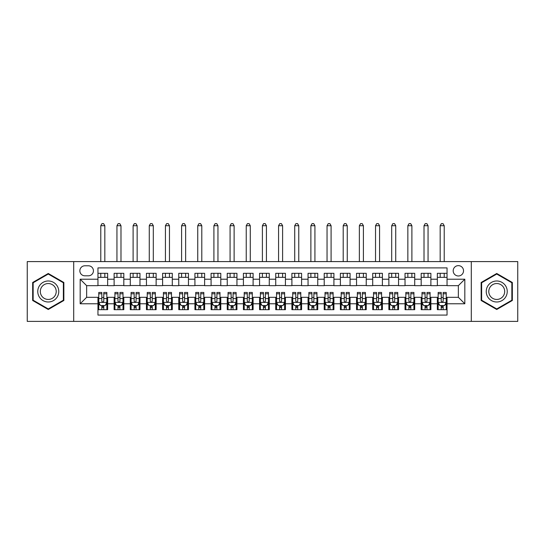<?xml version="1.0" encoding="UTF-8"?>
<svg xmlns="http://www.w3.org/2000/svg" width="545" height="545" viewBox="0 0 545 545"><rect width="100%" height="100%" fill="white"/><g stroke="black" fill="none" stroke-linecap="round" stroke-linejoin="round"><path stroke-width="0.82" d="M458.359 265.633A5.171 5.171 0 0 0 453.188 270.804A5.171 5.171 0 0 0 458.359 275.974A5.171 5.171 0 0 0 463.529 270.804A5.171 5.171 0 0 0 458.359 265.633M471.289 321.387L517.75 321.387L517.75 261.593L471.289 261.593L471.289 321.387L73.711 321.387L73.711 261.593L27.25 261.593L27.25 321.387L73.711 321.387M447.043 273.311L437.349 273.311L437.349 279.21L430.884 279.21L430.884 285.669L437.349 285.669L437.349 279.21M430.884 279.21L430.884 273.311L421.183 273.311L421.183 279.21L414.718 279.21L414.718 285.669L421.183 285.669L421.183 279.21M414.718 279.21L414.718 273.311L405.024 273.311L405.024 279.21L398.558 279.21L398.558 285.669L405.024 285.669L405.024 279.21M398.558 279.21L398.558 273.311L388.864 273.311L388.864 279.21L382.399 279.21L382.399 285.669L388.864 285.669L388.864 279.21M382.399 279.21L382.399 273.311L372.698 273.311L372.698 279.21L366.233 279.21L366.233 285.669L372.698 285.669L372.698 279.21M366.233 279.21L366.233 273.311L356.539 273.311L356.539 279.21L350.074 279.21L350.074 285.669L356.539 285.669L356.539 279.21M350.074 279.21L350.074 273.311L340.38 273.311L340.38 279.21L333.915 279.21L333.915 285.669L340.38 285.669L340.38 279.21M333.915 279.21L333.915 273.311L324.214 273.311L324.214 279.21L317.755 279.21L317.755 285.669L324.214 285.669L324.214 279.21M317.755 279.21L317.755 273.311L308.054 273.311L308.054 279.21L301.589 279.21L301.589 285.669L308.054 285.669L308.054 279.21M301.589 279.21L301.589 273.311L291.895 273.311L291.895 279.21L285.43 279.21L285.43 285.669L291.895 285.669L291.895 279.21M285.43 279.21L285.43 273.311L275.729 273.311L275.729 279.21L269.271 279.21L269.271 285.669L275.729 285.669L275.729 279.21M269.271 279.21L269.271 273.311L259.57 273.311L259.57 279.21L253.105 279.21L253.105 285.669L259.57 285.669L259.57 279.21M253.105 279.21L253.105 273.311L243.411 273.311L243.411 279.21L236.946 279.21L236.946 285.669L243.411 285.669L243.411 279.21M236.946 279.21L236.946 273.311L227.245 273.311L227.245 279.21L220.786 279.21L220.786 285.669L227.245 285.669L227.245 279.21M220.786 279.21L220.786 273.311L211.085 273.311L211.085 279.21L204.62 279.21L204.62 285.669L211.085 285.669L211.085 279.21M204.62 279.21L204.62 273.311L194.926 273.311L194.926 279.21L188.461 279.21L188.461 285.669L194.926 285.669L194.926 279.21M188.461 279.21L188.461 273.311L178.767 273.311L178.767 279.21L172.302 279.21L172.302 285.669L178.767 285.669L178.767 279.21M172.302 279.21L172.302 273.311L162.601 273.311L162.601 279.21L156.136 279.21L156.136 285.669L162.601 285.669L162.601 279.21M156.136 279.21L156.136 273.311L146.442 273.311L146.442 279.21L139.976 279.21L139.976 285.669L146.442 285.669L146.442 279.21M139.976 279.21L139.976 273.311L130.282 273.311L130.282 279.21L123.817 279.21L123.817 285.669L130.282 285.669L130.282 279.21M123.817 279.21L123.817 273.311L114.116 273.311L114.116 285.669L107.651 285.669L107.651 273.311L97.957 273.311M97.957 309.669L107.651 309.669L107.651 297.311L114.116 297.311L114.116 309.669L123.817 309.669L123.817 297.311L130.282 297.311L130.282 303.769L123.817 303.769M130.282 303.769L130.282 309.669L139.976 309.669L139.976 297.311L146.442 297.311L146.442 303.769L139.976 303.769M146.442 303.769L146.442 309.669L156.136 309.669L156.136 297.311L162.601 297.311L162.601 303.769L156.136 303.769M162.601 303.769L162.601 309.669L172.302 309.669L172.302 297.311L178.767 297.311L178.767 303.769L172.302 303.769M178.767 303.769L178.767 309.669L188.461 309.669L188.461 297.311L194.926 297.311L194.926 303.769L188.461 303.769M194.926 303.769L194.926 309.669L204.62 309.669L204.62 297.311L211.085 297.311L211.085 303.769L204.62 303.769M211.085 303.769L211.085 309.669L220.786 309.669L220.786 297.311L227.245 297.311L227.245 303.769L220.786 303.769M227.245 303.769L227.245 309.669L236.946 309.669L236.946 297.311L243.411 297.311L243.411 303.769L236.946 303.769M243.411 303.769L243.411 309.669L253.105 309.669L253.105 297.311L259.57 297.311L259.57 303.769L253.105 303.769M259.57 303.769L259.57 309.669L269.271 309.669L269.271 297.311L275.729 297.311L275.729 303.769L269.271 303.769M275.729 303.769L275.729 309.669L285.43 309.669L285.43 297.311L291.895 297.311L291.895 303.769L285.43 303.769M291.895 303.769L291.895 309.669L301.589 309.669L301.589 297.311L308.054 297.311L308.054 303.769L301.589 303.769M308.054 303.769L308.054 309.669L317.755 309.669L317.755 297.311L324.214 297.311L324.214 303.769L317.755 303.769M324.214 303.769L324.214 309.669L333.915 309.669L333.915 297.311L340.38 297.311L340.38 303.769L333.915 303.769M340.38 303.769L340.38 309.669L350.074 309.669L350.074 297.311L356.539 297.311L356.539 303.769L350.074 303.769M356.539 303.769L356.539 309.669L366.233 309.669L366.233 297.311L372.698 297.311L372.698 303.769L366.233 303.769M372.698 303.769L372.698 309.669L382.399 309.669L382.399 297.311L388.864 297.311L388.864 303.769L382.399 303.769M388.864 303.769L388.864 309.669L398.558 309.669L398.558 297.311L405.024 297.311L405.024 303.769L398.558 303.769M405.024 303.769L405.024 309.669L414.718 309.669L414.718 297.311L421.183 297.311L421.183 303.769L414.718 303.769M421.183 303.769L421.183 309.669L430.884 309.669L430.884 297.311L437.349 297.311L437.349 303.769L430.884 303.769M84.863 275.811L88.419 275.811A5.007 5.007 0 0 0 93.433 270.804A5.007 5.007 0 0 0 88.419 265.79L84.863 265.79A5.007 5.007 0 0 0 79.856 270.804A5.007 5.007 0 0 0 84.863 275.811M471.289 261.593L73.711 261.593M447.043 279.21L447.043 267.895L97.957 267.895L97.957 285.669L86.641 285.669L86.641 297.311L97.957 297.311L97.957 315.085L447.043 315.085L447.043 297.311L458.359 297.311L458.359 285.669L447.043 285.669L447.043 279.21L464.824 279.21L464.824 303.769L447.043 303.769M97.957 303.769L80.176 303.769L80.176 279.21L97.957 279.21M437.349 303.769L437.349 309.669L447.043 309.669M97.957 277.351L107.651 277.351M97.957 285.512L107.651 285.512M97.957 297.468L98.768 297.468M101.833 297.468L103.775 297.468M106.847 297.468L107.651 297.468M97.957 305.629L98.768 305.629M101.833 305.629L103.775 305.629M106.847 305.629L107.651 305.629M114.116 285.512L123.817 285.512M114.116 277.351L123.817 277.351M114.116 297.468L114.927 297.468M117.999 297.468L119.934 297.468M123.007 297.468L123.817 297.468M114.116 305.629L114.927 305.629M117.999 305.629L119.934 305.629M123.007 305.629L123.817 305.629M130.282 297.468L131.086 297.468M134.159 297.468L136.1 297.468M139.166 297.468L139.976 297.468M130.282 305.629L131.086 305.629M134.159 305.629L136.1 305.629M139.166 305.629L139.976 305.629M130.282 277.351L139.976 277.351M130.282 285.512L139.976 285.512M146.442 297.468L147.245 297.468M150.318 297.468L152.259 297.468M155.332 297.468L156.136 297.468M146.442 305.629L147.245 305.629M150.318 305.629L152.259 305.629M155.332 305.629L156.136 305.629M146.442 277.351L156.136 277.351M146.442 285.512L156.136 285.512M162.601 297.468L163.411 297.468M166.484 297.468L168.419 297.468M171.491 297.468L172.302 297.468M162.601 305.629L163.411 305.629M166.484 305.629L168.419 305.629M171.491 305.629L172.302 305.629M162.601 277.351L172.302 277.351M162.601 285.512L172.302 285.512M178.767 297.468L179.571 297.468M182.643 297.468L184.585 297.468M187.65 297.468L188.461 297.468M178.767 305.629L179.571 305.629M182.643 305.629L184.585 305.629M187.65 305.629L188.461 305.629M178.767 277.351L188.461 277.351M178.767 285.512L188.461 285.512M194.926 297.468L195.73 297.468M198.802 297.468L200.744 297.468M203.816 297.468L204.62 297.468M194.926 305.629L195.73 305.629M198.802 305.629L200.744 305.629M203.816 305.629L204.62 305.629M194.926 277.351L204.62 277.351M194.926 285.512L204.62 285.512M211.085 297.468L211.896 297.468M214.968 297.468L216.903 297.468M219.976 297.468L220.786 297.468M211.085 305.629L211.896 305.629M214.968 305.629L216.903 305.629M219.976 305.629L220.786 305.629M211.085 277.351L220.786 277.351M211.085 285.512L220.786 285.512M227.245 297.468L228.055 297.468M231.128 297.468L233.069 297.468M236.135 297.468L236.946 297.468M227.245 305.629L228.055 305.629M231.128 305.629L233.069 305.629M236.135 305.629L236.946 305.629M227.245 277.351L236.946 277.351M227.245 285.512L236.946 285.512M243.411 297.468L244.215 297.468M247.287 297.468L249.228 297.468M252.301 297.468L253.105 297.468M243.411 305.629L244.215 305.629M247.287 305.629L249.228 305.629M252.301 305.629L253.105 305.629M243.411 277.351L253.105 277.351M243.411 285.512L253.105 285.512M259.57 297.468L260.381 297.468M263.446 297.468L265.388 297.468M268.46 297.468L269.271 297.468M259.57 305.629L260.381 305.629M263.446 305.629L265.388 305.629M268.46 305.629L269.271 305.629M259.57 277.351L269.271 277.351M259.57 285.512L269.271 285.512M275.729 297.468L276.54 297.468M279.612 297.468L281.554 297.468M284.619 297.468L285.43 297.468M275.729 305.629L276.54 305.629M279.612 305.629L281.554 305.629M284.619 305.629L285.43 305.629M275.729 277.351L285.43 277.351M275.729 285.512L285.43 285.512M291.895 297.468L292.699 297.468M295.772 297.468L297.713 297.468M300.786 297.468L301.589 297.468M291.895 305.629L292.699 305.629M295.772 305.629L297.713 305.629M300.786 305.629L301.589 305.629M291.895 277.351L301.589 277.351M291.895 285.512L301.589 285.512M308.054 297.468L308.865 297.468M311.931 297.468L313.872 297.468M316.945 297.468L317.755 297.468M308.054 305.629L308.865 305.629M311.931 305.629L313.872 305.629M316.945 305.629L317.755 305.629M308.054 277.351L317.755 277.351M308.054 285.512L317.755 285.512M324.214 297.468L325.024 297.468M328.097 297.468L330.032 297.468M333.104 297.468L333.915 297.468M324.214 305.629L325.024 305.629M328.097 305.629L330.032 305.629M333.104 305.629L333.915 305.629M324.214 277.351L333.915 277.351M324.214 285.512L333.915 285.512M340.38 297.468L341.184 297.468M344.256 297.468L346.198 297.468M349.27 297.468L350.074 297.468M340.38 305.629L341.184 305.629M344.256 305.629L346.198 305.629M349.27 305.629L350.074 305.629M340.38 277.351L350.074 277.351M340.38 285.512L350.074 285.512M356.539 297.468L357.35 297.468M360.415 297.468L362.357 297.468M365.429 297.468L366.233 297.468M356.539 305.629L357.35 305.629M360.415 305.629L362.357 305.629M365.429 305.629L366.233 305.629M356.539 277.351L366.233 277.351M356.539 285.512L366.233 285.512M372.698 297.468L373.509 297.468M376.581 297.468L378.516 297.468M381.589 297.468L382.399 297.468M372.698 305.629L373.509 305.629M376.581 305.629L378.516 305.629M381.589 305.629L382.399 305.629M372.698 277.351L382.399 277.351M372.698 285.512L382.399 285.512M388.864 297.468L389.668 297.468M392.741 297.468L394.682 297.468M397.755 297.468L398.558 297.468M388.864 305.629L389.668 305.629M392.741 305.629L394.682 305.629M397.755 305.629L398.558 305.629M388.864 277.351L398.558 277.351M388.864 285.512L398.558 285.512M405.024 297.468L405.834 297.468M408.9 297.468L410.841 297.468M413.914 297.468L414.718 297.468M405.024 305.629L405.834 305.629M408.9 305.629L410.841 305.629M413.914 305.629L414.718 305.629M405.024 277.351L414.718 277.351M405.024 285.512L414.718 285.512M421.183 297.468L421.994 297.468M425.066 297.468L427.001 297.468M430.073 297.468L430.884 297.468M421.183 305.629L421.994 305.629M425.066 305.629L427.001 305.629M430.073 305.629L430.884 305.629M421.183 277.351L430.884 277.351M421.183 285.512L430.884 285.512M437.349 297.468L438.153 297.468M441.225 297.468L443.167 297.468M446.232 297.468L447.043 297.468M437.349 305.629L438.153 305.629M441.225 305.629L443.167 305.629M446.232 305.629L447.043 305.629M437.349 277.351L447.043 277.351M437.349 285.512L447.043 285.512M86.641 285.669L80.176 279.21M86.641 297.311L80.176 303.769M464.824 279.21L458.359 285.669M464.824 303.769L458.359 297.311M48.26 309.499L63.854 300.493L63.854 282.487L48.26 273.481L32.666 282.487L32.666 300.493L48.26 309.499M512.334 282.487L496.74 273.481L481.146 282.487L481.146 300.493L496.74 309.499L512.334 300.493L512.334 282.487M101.833 307.571L103.775 307.571M98.768 293.775L101.833 293.775L101.833 292.461L98.768 292.461L98.768 302.318L100.382 305.547L105.226 305.547L106.847 302.318L106.847 292.461L103.775 292.461L103.775 293.775L106.847 293.775M106.847 302.318L106.847 309.669M98.768 302.318L98.768 309.669M103.775 305.547L103.775 309.669M101.833 309.669L101.833 305.547M101.833 293.775L101.833 301.106C102.48 302.352 103.128 302.352 103.775 301.106L103.775 293.775M104.824 277.351L104.824 273.311M104.824 261.593L104.824 225.712L100.784 225.712L100.784 261.593M100.784 277.351L100.784 273.311M100.784 225.712L101.997 223.614L103.611 223.614L104.824 225.712M48.26 280.982A10.505 10.505 0 0 0 37.755 291.486A10.505 10.505 0 0 0 48.26 301.991A10.505 10.505 0 0 0 58.765 291.486A10.505 10.505 0 0 0 48.26 280.982M48.26 283.536A7.95 7.95 0 0 0 40.31 291.486A7.95 7.95 0 0 0 48.26 299.443A7.95 7.95 0 0 0 56.217 291.486A7.95 7.95 0 0 0 48.26 283.536M63.37 300.213L48.26 308.94L33.15 300.213L33.15 282.766L48.26 274.04L63.37 282.766L63.37 300.213M487.646 286.234A10.505 10.505 0 0 0 491.488 300.588A10.505 10.505 0 0 0 505.835 296.739A10.505 10.505 0 0 0 501.993 282.392A10.505 10.505 0 0 0 487.646 286.234M489.853 287.515A7.95 7.95 0 0 0 492.762 298.381A7.95 7.95 0 0 0 503.628 295.465A7.95 7.95 0 0 0 500.719 284.599A7.95 7.95 0 0 0 489.853 287.515M511.85 282.766L511.85 300.213L496.74 308.94L481.63 300.213L481.63 282.766L496.74 274.04L511.85 282.766M117.999 307.571L119.934 307.571M114.927 293.775L117.999 293.775L117.999 292.461L114.927 292.461L114.927 302.318L116.541 305.547L121.392 305.547L123.007 302.318L123.007 292.461L119.934 292.461L119.934 293.775L123.007 293.775M123.007 302.318L123.007 309.669M114.927 302.318L114.927 309.669M119.934 305.547L119.934 309.669M117.999 309.669L117.999 305.547M117.999 293.775L117.999 301.106C118.64 302.352 119.287 302.352 119.934 301.106L119.934 293.775M120.983 277.351L120.983 273.311M120.983 261.593L120.983 225.712L116.943 225.712L116.943 261.593M116.943 277.351L116.943 273.311M116.943 225.712L118.156 223.614L119.777 223.614L120.983 225.712M134.159 307.571L136.1 307.571M131.086 293.775L134.159 293.775L134.159 292.461L131.086 292.461L131.086 302.318L132.701 305.547L137.551 305.547L139.166 302.318L139.166 292.461L136.1 292.461L136.1 293.775L139.166 293.775M139.166 302.318L139.166 309.669M131.086 302.318L131.086 309.669M136.1 305.547L136.1 309.669M134.159 309.669L134.159 305.547M134.159 293.775L134.159 301.106C134.806 302.352 135.453 302.352 136.1 301.106L136.1 293.775M137.149 277.351L137.149 273.311M137.149 261.593L137.149 225.712L133.109 225.712L133.109 261.593M133.109 277.351L133.109 273.311M133.109 225.712L134.322 223.614L135.937 223.614L137.149 225.712M150.318 307.571L152.259 307.571M147.245 293.775L150.318 293.775L150.318 292.461L147.245 292.461L147.245 302.318L148.867 305.547L153.71 305.547L155.332 302.318L155.332 292.461L152.259 292.461L152.259 293.775L155.332 293.775M155.332 302.318L155.332 309.669M147.245 302.318L147.245 309.669M152.259 305.547L152.259 309.669M150.318 309.669L150.318 305.547M150.318 293.775L150.318 301.106C150.965 302.352 151.612 302.352 152.259 301.106L152.259 293.775M153.309 277.351L153.309 273.311M153.309 261.593L153.309 225.712L149.269 225.712L149.269 261.593M149.269 277.351L149.269 273.311M149.269 225.712L150.481 223.614L152.096 223.614L153.309 225.712M166.484 307.571L168.419 307.571M163.411 293.775L166.484 293.775L166.484 292.461L163.411 292.461L163.411 302.318L165.026 305.547L169.877 305.547L171.491 302.318L171.491 292.461L168.419 292.461L168.419 293.775L171.491 293.775M171.491 302.318L171.491 309.669M163.411 302.318L163.411 309.669M168.419 305.547L168.419 309.669M166.484 309.669L166.484 305.547M166.484 293.775L166.484 301.106C167.124 302.352 167.771 302.352 168.419 301.106L168.419 293.775M169.468 277.351L169.468 273.311M169.468 261.593L169.468 225.712L165.428 225.712L165.428 261.593M165.428 277.351L165.428 273.311M165.428 225.712L166.641 223.614L168.262 223.614L169.468 225.712M182.643 307.571L184.585 307.571M179.571 293.775L182.643 293.775L182.643 292.461L179.571 292.461L179.571 302.318L181.185 305.547L186.036 305.547L187.65 302.318L187.65 292.461L184.585 292.461L184.585 293.775L187.65 293.775M187.65 302.318L187.65 309.669M179.571 302.318L179.571 309.669M184.585 305.547L184.585 309.669M182.643 309.669L182.643 305.547M182.643 293.775L182.643 301.106C183.29 302.352 183.938 302.352 184.585 301.106L184.585 293.775M185.634 277.351L185.634 273.311M185.634 261.593L185.634 225.712L181.594 225.712L181.594 261.593M181.594 277.351L181.594 273.311M181.594 225.712L182.807 223.614L184.421 223.614L185.634 225.712M198.802 307.571L200.744 307.571M195.73 293.775L198.802 293.775L198.802 292.461L195.73 292.461L195.73 302.318L197.351 305.547L202.195 305.547L203.816 302.318L203.816 292.461L200.744 292.461L200.744 293.775L203.816 293.775M203.816 302.318L203.816 309.669M195.73 302.318L195.73 309.669M200.744 305.547L200.744 309.669M198.802 309.669L198.802 305.547M198.802 293.775L198.802 301.106C199.45 302.352 200.097 302.352 200.744 301.106L200.744 293.775M201.793 277.351L201.793 273.311M201.793 261.593L201.793 225.712L197.753 225.712L197.753 261.593M197.753 277.351L197.753 273.311M197.753 225.712L198.966 223.614L200.58 223.614L201.793 225.712M214.968 307.571L216.903 307.571M211.896 293.775L214.968 293.775L214.968 292.461L211.896 292.461L211.896 302.318L213.511 305.547L218.361 305.547L219.976 302.318L219.976 292.461L216.903 292.461L216.903 293.775L219.976 293.775M219.976 302.318L219.976 309.669M211.896 302.318L211.896 309.669M216.903 305.547L216.903 309.669M214.968 309.669L214.968 305.547M214.968 293.775L214.968 301.106C215.609 302.352 216.256 302.352 216.903 301.106L216.903 293.775M217.952 277.351L217.952 273.311M217.952 261.593L217.952 225.712L213.912 225.712L213.912 261.593M213.912 277.351L213.912 273.311M213.912 225.712L215.125 223.614L216.74 223.614L217.952 225.712M231.128 307.571L233.069 307.571M228.055 293.775L231.128 293.775L231.128 292.461L228.055 292.461L228.055 302.318L229.67 305.547L234.52 305.547L236.135 302.318L236.135 292.461L233.069 292.461L233.069 293.775L236.135 293.775M236.135 302.318L236.135 309.669M228.055 302.318L228.055 309.669M233.069 305.547L233.069 309.669M231.128 309.669L231.128 305.547M231.128 293.775L231.128 301.106C231.775 302.352 232.422 302.352 233.069 301.106L233.069 293.775M234.118 277.351L234.118 273.311M234.118 261.593L234.118 225.712L230.079 225.712L230.079 261.593M230.079 277.351L230.079 273.311M230.079 225.712L231.291 223.614L232.906 223.614L234.118 225.712M247.287 307.571L249.228 307.571M244.215 293.775L247.287 293.775L247.287 292.461L244.215 292.461L244.215 302.318L245.836 305.547L250.68 305.547L252.301 302.318L252.301 292.461L249.228 292.461L249.228 293.775L252.301 293.775M252.301 302.318L252.301 309.669M244.215 302.318L244.215 309.669M249.228 305.547L249.228 309.669M247.287 309.669L247.287 305.547M247.287 293.775L247.287 301.106C247.934 302.352 248.581 302.352 249.228 301.106L249.228 293.775M250.278 277.351L250.278 273.311M250.278 261.593L250.278 225.712L246.238 225.712L246.238 261.593M246.238 277.351L246.238 273.311M246.238 225.712L247.45 223.614L249.065 223.614L250.278 225.712M263.446 307.571L265.388 307.571M260.381 293.775L263.446 293.775L263.446 292.461L260.381 292.461L260.381 302.318L261.995 305.547L266.846 305.547L268.46 302.318L268.46 292.461L265.388 292.461L265.388 293.775L268.46 293.775M268.46 302.318L268.46 309.669M260.381 302.318L260.381 309.669M265.388 305.547L265.388 309.669M263.446 309.669L263.446 305.547M263.446 293.775L263.446 301.106C264.093 302.352 264.741 302.352 265.388 301.106L265.388 293.775M266.437 277.351L266.437 273.311M266.437 261.593L266.437 225.712L262.397 225.712L262.397 261.593M262.397 277.351L262.397 273.311M262.397 225.712L263.61 223.614L265.224 223.614L266.437 225.712M279.612 307.571L281.554 307.571M276.54 293.775L279.612 293.775L279.612 292.461L276.54 292.461L276.54 302.318L278.154 305.547L283.005 305.547L284.619 302.318L284.619 292.461L281.554 292.461L281.554 293.775L284.619 293.775M284.619 302.318L284.619 309.669M276.54 302.318L276.54 309.669M281.554 305.547L281.554 309.669M279.612 309.669L279.612 305.547M279.612 293.775L279.612 301.106C280.259 302.352 280.9 302.352 281.554 301.106L281.554 293.775M282.603 277.351L282.603 273.311M282.603 261.593L282.603 225.712L278.563 225.712L278.563 261.593M278.563 277.351L278.563 273.311M278.563 225.712L279.776 223.614L281.39 223.614L282.603 225.712M295.772 307.571L297.713 307.571M292.699 293.775L295.772 293.775L295.772 292.461L292.699 292.461L292.699 302.318L294.32 305.547L299.164 305.547L300.786 302.318L300.786 292.461L297.713 292.461L297.713 293.775L300.786 293.775M300.786 302.318L300.786 309.669M292.699 302.318L292.699 309.669M297.713 305.547L297.713 309.669M295.772 309.669L295.772 305.547M295.772 293.775L295.772 301.106C296.419 302.352 297.066 302.352 297.713 301.106L297.713 293.775M298.762 277.351L298.762 273.311M298.762 261.593L298.762 225.712L294.722 225.712L294.722 261.593M294.722 277.351L294.722 273.311M294.722 225.712L295.935 223.614L297.55 223.614L298.762 225.712M311.931 307.571L313.872 307.571M308.865 293.775L311.931 293.775L311.931 292.461L308.865 292.461L308.865 302.318L310.48 305.547L315.33 305.547L316.945 302.318L316.945 292.461L313.872 292.461L313.872 293.775L316.945 293.775M316.945 302.318L316.945 309.669M308.865 302.318L308.865 309.669M313.872 305.547L313.872 309.669M311.931 309.669L311.931 305.547M311.931 293.775L311.931 301.106C312.578 302.352 313.225 302.352 313.872 301.106L313.872 293.775M314.921 277.351L314.921 273.311M314.921 261.593L314.921 225.712L310.882 225.712L310.882 261.593M310.882 277.351L310.882 273.311M310.882 225.712L312.094 223.614L313.709 223.614L314.921 225.712M328.097 307.571L330.032 307.571M325.024 293.775L328.097 293.775L328.097 292.461L325.024 292.461L325.024 302.318L326.639 305.547L331.489 305.547L333.104 302.318L333.104 292.461L330.032 292.461L330.032 293.775L333.104 293.775M333.104 302.318L333.104 309.669M325.024 302.318L325.024 309.669M330.032 305.547L330.032 309.669M328.097 309.669L328.097 305.547M328.097 293.775L328.097 301.106C328.744 302.352 329.384 302.352 330.032 301.106L330.032 293.775M331.088 277.351L331.088 273.311M331.088 261.593L331.088 225.712L327.048 225.712L327.048 261.593M327.048 277.351L327.048 273.311M327.048 225.712L328.26 223.614L329.875 223.614L331.088 225.712M344.256 307.571L346.198 307.571M341.184 293.775L344.256 293.775L344.256 292.461L341.184 292.461L341.184 302.318L342.805 305.547L347.649 305.547L349.27 302.318L349.27 292.461L346.198 292.461L346.198 293.775L349.27 293.775M349.27 302.318L349.27 309.669M341.184 302.318L341.184 309.669M346.198 305.547L346.198 309.669M344.256 309.669L344.256 305.547M344.256 293.775L344.256 301.106C344.903 302.352 345.55 302.352 346.198 301.106L346.198 293.775M347.247 277.351L347.247 273.311M347.247 261.593L347.247 225.712L343.207 225.712L343.207 261.593M343.207 277.351L343.207 273.311M343.207 225.712L344.42 223.614L346.034 223.614L347.247 225.712M360.415 307.571L362.357 307.571M357.35 293.775L360.415 293.775L360.415 292.461L357.35 292.461L357.35 302.318L358.964 305.547L363.815 305.547L365.429 302.318L365.429 292.461L362.357 292.461L362.357 293.775L365.429 293.775M365.429 302.318L365.429 309.669M357.35 302.318L357.35 309.669M362.357 305.547L362.357 309.669M360.415 309.669L360.415 305.547M360.415 293.775L360.415 301.106C361.062 302.352 361.71 302.352 362.357 301.106L362.357 293.775M363.406 277.351L363.406 273.311M363.406 261.593L363.406 225.712L359.366 225.712L359.366 261.593M359.366 277.351L359.366 273.311M359.366 225.712L360.579 223.614L362.193 223.614L363.406 225.712M376.581 307.571L378.516 307.571M373.509 293.775L376.581 293.775L376.581 292.461L373.509 292.461L373.509 302.318L375.123 305.547L379.974 305.547L381.589 302.318L381.589 292.461L378.516 292.461L378.516 293.775L381.589 293.775M381.589 302.318L381.589 309.669M373.509 302.318L373.509 309.669M378.516 305.547L378.516 309.669M376.581 309.669L376.581 305.547M376.581 293.775L376.581 301.106C377.229 302.352 377.869 302.352 378.516 301.106L378.516 293.775M379.572 277.351L379.572 273.311M379.572 261.593L379.572 225.712L375.532 225.712L375.532 261.593M375.532 277.351L375.532 273.311M375.532 225.712L376.738 223.614L378.359 223.614L379.572 225.712M392.741 307.571L394.682 307.571M389.668 293.775L392.741 293.775L392.741 292.461L389.668 292.461L389.668 302.318L391.29 305.547L396.133 305.547L397.755 302.318L397.755 292.461L394.682 292.461L394.682 293.775L397.755 293.775M397.755 302.318L397.755 309.669M389.668 302.318L389.668 309.669M394.682 305.547L394.682 309.669M392.741 309.669L392.741 305.547M392.741 293.775L392.741 301.106C393.388 302.352 394.035 302.352 394.682 301.106L394.682 293.775M395.731 277.351L395.731 273.311M395.731 261.593L395.731 225.712L391.692 225.712L391.692 261.593M391.692 277.351L391.692 273.311M391.692 225.712L392.904 223.614L394.519 223.614L395.731 225.712M408.9 307.571L410.841 307.571M405.834 293.775L408.9 293.775L408.9 292.461L405.834 292.461L405.834 302.318L407.449 305.547L412.299 305.547L413.914 302.318L413.914 292.461L410.841 292.461L410.841 293.775L413.914 293.775M413.914 302.318L413.914 309.669M405.834 302.318L405.834 309.669M410.841 305.547L410.841 309.669M408.9 309.669L408.9 305.547M408.9 293.775L408.9 301.106C409.547 302.352 410.194 302.352 410.841 301.106L410.841 293.775M411.891 277.351L411.891 273.311M411.891 261.593L411.891 225.712L407.851 225.712L407.851 261.593M407.851 277.351L407.851 273.311M407.851 225.712L409.063 223.614L410.678 223.614L411.891 225.712M425.066 307.571L427.001 307.571M421.994 293.775L425.066 293.775L425.066 292.461L421.994 292.461L421.994 302.318L423.608 305.547L428.459 305.547L430.073 302.318L430.073 292.461L427.001 292.461L427.001 293.775L430.073 293.775M430.073 302.318L430.073 309.669M421.994 302.318L421.994 309.669M427.001 305.547L427.001 309.669M425.066 309.669L425.066 305.547M425.066 293.775L425.066 301.106C425.706 302.352 426.354 302.352 427.001 301.106L427.001 293.775M428.057 277.351L428.057 273.311M428.057 261.593L428.057 225.712L424.017 225.712L424.017 261.593M424.017 277.351L424.017 273.311M424.017 225.712L425.223 223.614L426.844 223.614L428.057 225.712M441.225 307.571L443.167 307.571M438.153 293.775L441.225 293.775L441.225 292.461L438.153 292.461L438.153 302.318L439.774 305.547L444.618 305.547L446.232 302.318L446.232 292.461L443.167 292.461L443.167 293.775L446.232 293.775M446.232 302.318L446.232 309.669M438.153 302.318L438.153 309.669M443.167 305.547L443.167 309.669M441.225 309.669L441.225 305.547M441.225 293.775L441.225 301.106C441.872 302.352 442.52 302.352 443.167 301.106L443.167 293.775M444.216 277.351L444.216 273.311M444.216 261.593L444.216 225.712L440.176 225.712L440.176 261.593M440.176 277.351L440.176 273.311M440.176 225.712L441.389 223.614L443.003 223.614L444.216 225.712M114.116 303.769L107.651 303.769M114.116 279.21L107.651 279.21M98.802 302.4L106.806 302.4M106.847 304.662L105.675 304.662M99.933 304.662L98.768 304.662M103.775 298.571L106.847 298.571M98.768 298.571L101.833 298.571M101.833 306.542L103.775 306.542M114.968 302.4L122.966 302.4M123.007 304.662L121.835 304.662M116.099 304.662L114.927 304.662M119.934 298.571L123.007 298.571M114.927 298.571L117.999 298.571M117.999 306.542L119.934 306.542M131.127 302.4L139.125 302.4M139.166 304.662L137.994 304.662M132.258 304.662L131.086 304.662M136.1 298.571L139.166 298.571M131.086 298.571L134.159 298.571M134.159 306.542L136.1 306.542M147.286 302.4L155.291 302.4M155.332 304.662L154.16 304.662M148.417 304.662L147.245 304.662M152.259 298.571L155.332 298.571M147.245 298.571L150.318 298.571M150.318 306.542L152.259 306.542M163.452 302.4L171.45 302.4M171.491 304.662L170.319 304.662M164.583 304.662L163.411 304.662M168.419 298.571L171.491 298.571M163.411 298.571L166.484 298.571M166.484 306.542L168.419 306.542M179.612 302.4L187.609 302.4M187.65 304.662L186.479 304.662M180.742 304.662L179.571 304.662M184.585 298.571L187.65 298.571M179.571 298.571L182.643 298.571M182.643 306.542L184.585 306.542M195.771 302.4L203.776 302.4M203.816 304.662L202.645 304.662M196.902 304.662L195.73 304.662M200.744 298.571L203.816 298.571M195.73 298.571L198.802 298.571M198.802 306.542L200.744 306.542M211.937 302.4L219.935 302.4M219.976 304.662L218.804 304.662M213.068 304.662L211.896 304.662M216.903 298.571L219.976 298.571M211.896 298.571L214.968 298.571M214.968 306.542L216.903 306.542M228.096 302.4L236.094 302.4M236.135 304.662L234.963 304.662M229.227 304.662L228.055 304.662M233.069 298.571L236.135 298.571M228.055 298.571L231.128 298.571M231.128 306.542L233.069 306.542M244.255 302.4L252.26 302.4M252.301 304.662L251.129 304.662M245.386 304.662L244.215 304.662M249.228 298.571L252.301 298.571M244.215 298.571L247.287 298.571M247.287 306.542L249.228 306.542M260.421 302.4L268.419 302.4M268.46 304.662L267.288 304.662M261.552 304.662L260.381 304.662M265.388 298.571L268.46 298.571M260.381 298.571L263.446 298.571M263.446 306.542L265.388 306.542M276.581 302.4L284.579 302.4M284.619 304.662L283.448 304.662M277.712 304.662L276.54 304.662M281.554 298.571L284.619 298.571M276.54 298.571L279.612 298.571M279.612 306.542L281.554 306.542M292.74 302.4L300.745 302.4M300.786 304.662L299.614 304.662M293.871 304.662L292.699 304.662M297.713 298.571L300.786 298.571M292.699 298.571L295.772 298.571M295.772 306.542L297.713 306.542M308.906 302.4L316.904 302.4M316.945 304.662L315.773 304.662M310.037 304.662L308.865 304.662M313.872 298.571L316.945 298.571M308.865 298.571L311.931 298.571M311.931 306.542L313.872 306.542M325.065 302.4L333.063 302.4M333.104 304.662L331.932 304.662M326.196 304.662L325.024 304.662M330.032 298.571L333.104 298.571M325.024 298.571L328.097 298.571M328.097 306.542L330.032 306.542M341.225 302.4L349.229 302.4M349.27 304.662L348.098 304.662M342.355 304.662L341.184 304.662M346.198 298.571L349.27 298.571M341.184 298.571L344.256 298.571M344.256 306.542L346.198 306.542M357.391 302.4L365.388 302.4M365.429 304.662L364.258 304.662M358.521 304.662L357.35 304.662M362.357 298.571L365.429 298.571M357.35 298.571L360.415 298.571M360.415 306.542L362.357 306.542M373.55 302.4L381.548 302.4M381.589 304.662L380.417 304.662M374.681 304.662L373.509 304.662M378.516 298.571L381.589 298.571M373.509 298.571L376.581 298.571M376.581 306.542L378.516 306.542M389.709 302.4L397.714 302.4M397.755 304.662L396.583 304.662M390.84 304.662L389.668 304.662M394.682 298.571L397.755 298.571M389.668 298.571L392.741 298.571M392.741 306.542L394.682 306.542M405.875 302.4L413.873 302.4M413.914 304.662L412.742 304.662M407.006 304.662L405.834 304.662M410.841 298.571L413.914 298.571M405.834 298.571L408.9 298.571M408.9 306.542L410.841 306.542M422.034 302.4L430.032 302.4M430.073 304.662L428.901 304.662M423.165 304.662L421.994 304.662M427.001 298.571L430.073 298.571M421.994 298.571L425.066 298.571M425.066 306.542L427.001 306.542M438.194 302.4L446.198 302.4M446.232 304.662L445.067 304.662M439.325 304.662L438.153 304.662M443.167 298.571L446.232 298.571M438.153 298.571L441.225 298.571M441.225 306.542L443.167 306.542"/></g></svg>
